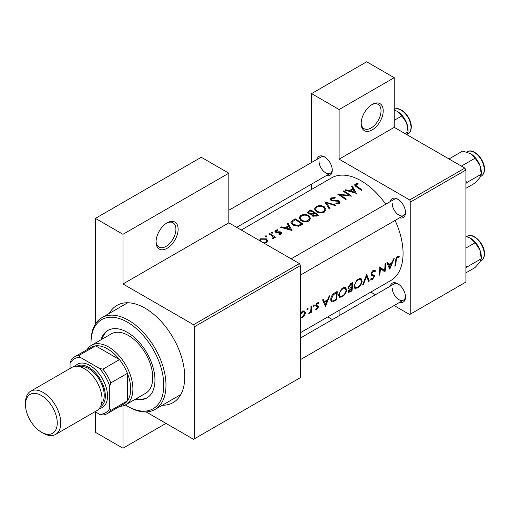 <?xml version="1.0" encoding="UTF-8"?>
<svg xmlns="http://www.w3.org/2000/svg" width="510" height="510" viewBox="0 0 510 510"><rect width="100%" height="100%" fill="white"/><g stroke="black" fill="none" stroke-linecap="round" stroke-linejoin="round"><path stroke-width="0.76" d="M361.163 123.535A15.593 9.001 -60 0 1 372.192 104.435A15.593 9.001 -60 0 1 383.22 110.797A15.593 9.001 -60 0 1 372.192 129.897A15.593 9.001 -60 0 1 361.163 123.535M361.176 122.872A14.038 8.103 120 0 0 364.07 128.686A14.038 8.103 120 0 0 374.888 124.924A14.038 8.103 120 0 0 381.015 110.797A14.038 8.103 120 0 0 378.108 104.371A14.038 8.103 120 0 0 371.624 104.779M156.06 241.95A15.593 9.001 -60 0 1 167.089 222.851A15.593 9.001 -60 0 1 178.117 229.213A15.593 9.001 -60 0 1 167.089 248.313A15.593 9.001 -60 0 1 156.06 241.95M156.073 241.287A14.038 8.103 120 0 0 158.967 247.101A14.038 8.103 120 0 0 169.785 243.34A14.038 8.103 120 0 0 175.912 229.213A14.038 8.103 120 0 0 173.005 222.787A14.038 8.103 120 0 0 166.521 223.189M390.284 286.148A10.914 6.305 60 0 1 397.774 283.713A10.914 6.305 60 0 1 405.495 297.081A10.914 6.305 60 0 1 399.642 302.353M398.348 284.07A9.358 5.4 -120 0 0 394.198 283.885L300.517 337.971L394.198 283.885M390.284 201.597A10.914 6.305 60 0 1 397.774 199.168A10.914 6.305 60 0 1 405.495 212.536A10.914 6.305 60 0 1 399.642 217.808M398.348 199.518A9.358 5.4 -120 0 0 394.198 199.34L291.159 258.831L394.198 199.34M317.067 159.324A10.914 6.305 60 0 1 324.551 156.895A10.914 6.305 60 0 1 332.271 170.263A10.914 6.305 60 0 1 326.419 175.529M325.125 157.246A9.358 5.4 -120 0 0 320.981 157.067L228.837 210.26M109.299 313.408A56.138 32.41 60 0 1 145.031 308.161A56.138 32.41 60 0 1 184.728 376.915A56.138 32.41 60 0 1 162.32 405.24M300.517 332.66L390.794 280.538A59.262 34.215 -120 0 0 403.066 253.406A59.262 34.215 -120 0 0 395.103 220.428M399.234 256.415L398.272 256.179L396.5 257.199L395.505 260.578A59.262 34.215 60 0 1 394.861 266.226L395.556 265.831A59.262 34.215 -120 0 0 396.193 260.266L397.341 257.397L398.814 257.327L399.234 256.415M389.818 269.146L394.198 258.532L393.439 258.965L392.19 262.459L388.697 264.48L387.625 262.325L386.873 262.758L389.665 269.057M384.967 271.945A59.262 34.215 -120 0 0 385.688 263.44L384.993 263.842A59.262 34.215 60 0 1 384.553 270.587L379.746 266.87A59.262 34.215 60 0 1 379.032 275.368L379.72 274.973A59.262 34.215 -120 0 0 380.409 268.349L384.221 271.511M370.611 279.174L372.44 279.359L374.646 276.363L374.372 275.343L371.924 274.361L371.688 273.672L373.237 271.307L374.359 271.25L374.895 271.792L375.564 270.976L374.875 270.243L373.243 270.396L372.294 271.173L370.993 274.061L371.675 275.438L373.632 276.044L371.031 274.546L373.575 276.012L373.951 276.796L372.663 278.485L371.312 278.307L370.611 279.174L370.974 279.505M371.006 273.883L372.204 274.571L371.012 273.838M371.694 278.607L371.312 278.307M369.329 280.972L366.684 274.412L362.699 284.797L363.445 284.37L366.703 276.254L368.59 281.399L369.329 280.972L368.265 280.353M362.157 281.246L361.15 278.734L359.575 278.517L356.962 280.028L354.036 285.97L354.832 288.399L357.567 287.946C360.124 286.288 361.654 284.057 362.157 281.246L361.437 280.831M351.913 291.025A59.262 34.215 -120 0 0 352.633 282.527L350.542 283.732L348.024 287.653L348.496 288.928L349.356 288.985L348.266 291.28L348.598 292.396L351.913 291.025L351.262 290.649M346.717 290.158L345.71 287.646L344.135 287.43L341.528 288.94L338.602 294.882L339.392 297.311L342.127 296.858C344.683 295.201 346.214 292.969 346.717 290.158L345.997 289.744M336.479 299.937A59.262 34.215 -120 0 0 337.193 291.44L334.802 292.823C332.367 294.302 330.996 296.476 330.69 299.344L331.404 301.85L332.52 301.958L336.479 299.937L335.829 299.561M325.495 306.28L329.868 295.666L329.116 296.106L327.866 299.593L324.366 301.614L323.302 299.459L322.549 299.893L325.342 306.191M318.763 302.481L316.876 303.169L315.792 305.535L316.015 306.363L317.73 306.841L317.877 307.288L317.054 308.544L316.149 308.454L315.626 309.258L316.965 309.289L318.572 306.861L318.393 306.051L316.653 305.598L316.487 305.101L317.5 303.488L318.61 303.52L318.922 302.545M317.347 302.787L318.61 303.52M316.704 305.63L315.837 305.127L316.704 305.63M313.688 304.897L314.332 305.267L314.032 304.808L313.344 305.209L313.044 306.006L313.675 306.37L314.332 305.267L314.032 304.808M313.044 306.006L313.675 306.37L313.044 306.006M311.278 312.471A59.262 34.215 -120 0 0 311.661 306.178L310.972 306.58A59.262 34.215 60 0 1 310.928 308.748L310.673 310.972L308.62 313.918L310.692 311.973A59.262 34.215 60 0 1 310.59 312.872L311.278 312.471L310.679 312.126M307.555 308.435L308.193 308.805L307.9 308.352L307.211 308.748L306.912 309.551L307.536 309.914L308.193 308.805L307.9 308.352M306.912 309.551L307.536 309.914L306.912 309.551M301.455 317.373L302.207 317.806L304.476 315.556L305.433 312.904L304.642 311.043L303.418 310.941L301.792 311.878L300.517 313.478M385.745 204.223A59.262 34.215 -120 0 0 331.532 177.894L241.255 230.016M358.033 183.447L355.279 184.002L354.501 185.009L356.184 186.685A59.262 34.215 60 0 1 361.399 190.434L362.087 190.039A59.262 34.215 -120 0 0 356.955 186.335L355.623 185.073L356.031 184.486L358.218 184.04L358.033 183.447L358.033 184.059M351.537 186.386L352.837 188.579L349.337 190.6L345.723 189.745L344.97 190.179L356.35 193.354L352.295 185.952L351.537 186.386M331.143 197.937L330.2 199.231L331.028 200.462L338.646 201.45L339.029 202.1L338.493 202.852L335.994 202.967L335.848 203.688L339.207 203.522L340.055 202.285L339.309 201.029L337.703 200.417L331.729 200.067L331.232 199.321L331.933 198.396L334.917 198.205L335.178 197.587L331.143 197.937L331.143 200.526M335.867 205.179L324.781 201.833L329.237 209.004L329.976 208.577L326.47 202.789L335.121 205.606L335.867 205.179M308.818 215.673C306.121 214.2 303.424 214.143 300.721 215.5L299.032 217.846L300.734 220.384C303.45 222.048 306.166 222.258 308.901 221.021L310.552 218.478L308.818 215.673L308.818 216.661M303.01 224.145A59.262 34.215 -120 0 0 295.29 218.86L292.899 220.243L290.961 222.43L292.721 224.884L298.726 226.242L303.01 224.145M276.108 232.413L276.197 230.577L277.912 230.29L277.848 229.71L275.47 230.188L274.762 231.138L275.445 232.12L276.579 232.515L279.773 232.375L280.481 232.617L280.506 233.58L278.938 233.72L278.951 234.332L281.201 234.084L281.8 233.223L281.144 232.197L280.015 231.757L276.841 231.929L275.763 231.177L275.763 232.286M280.481 232.617L280.506 234.319M272.977 232.375L271.69 232.375L271.69 233.121L272.977 233.134L272.977 232.375M271.69 232.375L271.69 233.121L271.69 232.375M275.4 237.297A59.262 34.215 -120 0 0 269.758 233.605L269.07 234.001A59.262 34.215 60 0 1 270.963 235.148L272.773 236.487L273.22 237.379L272.416 238.119L272.633 238.776L273.43 238.565L273.876 237.099A59.262 34.215 60 0 1 274.705 237.698L275.4 237.297M273.985 237.673L273.876 238.119M266.443 242.601L267.654 240.688L266.43 238.871L260.604 238.776L259.373 240.42M266.838 235.92L265.551 235.92L265.551 236.665L266.838 236.678L266.838 235.92M265.551 235.92L265.551 236.665L265.551 235.92M287.213 223.527L288.513 225.72L285.013 227.734L281.399 226.88L280.647 227.32L292.026 230.488L287.965 223.087L287.213 223.527M311.827 215.169L311.827 214.366L312.579 216.055L316.94 216.1L318.45 215.233A59.262 34.215 -120 0 0 310.73 209.948L308.639 211.153L307.479 212.606L308.365 213.907L311.827 214.366L311.744 214.767M324.252 206.76C321.555 205.288 318.858 205.23 316.162 206.588L314.472 208.928L316.174 211.471C318.884 213.135 321.606 213.346 324.334 212.103L325.992 209.565L324.252 206.76L324.252 207.748M351.498 196.152A59.262 34.215 -120 0 0 343.785 190.867L343.09 191.263A59.262 34.215 60 0 1 349.152 195.273L337.843 194.291A59.262 34.215 60 0 1 345.563 199.576L346.258 199.18A59.262 34.215 -120 0 0 340.183 194.877L351.498 196.152M394.122 305.541L409.683 314.53L465.923 282.055L465.923 170.008L410.786 201.839L409.683 199.933L339.112 159.184L394.243 127.353L394.243 77.692L366.677 61.78L311.54 93.611L311.54 162.511M409.683 199.933L464.82 168.096L394.243 127.353M194.654 438.67L300.517 377.553L300.517 265.506L194.654 326.623L194.654 438.67L193.551 439.308L146.134 411.933M311.54 189.44L311.54 184.123M375.405 294.735L370.802 292.077M410.786 313.892L410.786 201.839M394.243 77.692L339.112 109.529L339.112 159.184M339.112 109.529L311.54 93.611M332.399 319.566L327.796 316.908M339.112 310.373L339.112 315.69M464.82 168.096L465.923 170.008M392.26 288.169A9.358 5.4 -120 0 0 396.346 297.585A9.358 5.4 -120 0 0 403.557 300.09A9.358 5.4 -120 0 0 405.469 296.412M319.043 161.351A9.358 5.4 -120 0 0 323.123 170.767A9.358 5.4 -120 0 0 330.333 173.273A9.358 5.4 -120 0 0 332.252 169.588M392.26 203.624A9.358 5.4 -120 0 0 396.346 213.04A9.358 5.4 -120 0 0 403.557 215.545A9.358 5.4 -120 0 0 405.469 211.86M194.654 326.623L193.551 324.711L122.98 283.968L122.98 234.307L95.415 218.388L201.272 157.271L228.837 173.19L228.837 222.851L122.98 283.968M193.551 324.711L299.415 263.594L228.837 222.851M165.986 423.396L122.98 448.22L95.415 432.308L95.415 411.933M95.415 324.073L95.415 218.388M122.98 448.22L122.98 405.883M299.415 263.594L300.517 265.506M122.98 234.307L228.837 173.19M260.604 239.764L260.604 238.776M266.43 239.936L266.43 238.871M265.755 242.919L265.755 242.097L262.848 242.454M260.578 241.173L260.349 240.471L261.298 239.177L265.729 239.266L266.666 240.72L265.755 242.097M269.758 234.409L269.758 233.605M272.869 238.744L272.869 237.985M275.47 232.133L275.47 230.188M277.848 230.284L277.848 229.71M276.841 232.541L276.841 231.929M278.275 232.464L278.275 231.808M280.015 232.42L280.015 231.757M281.144 234.109L281.144 232.197M281.399 227.479L281.399 226.88M285.013 228.372L285.013 227.734M288.513 226.695L288.513 225.72M287.965 224.776L287.965 223.087M290.477 229.353L286.167 228.047L288.928 226.453L290.477 230.035M286.167 228.69L286.167 228.047M295.29 219.784L295.29 218.86M295.392 219.727A59.262 34.215 60 0 1 301.525 223.928L298.395 225.445L293.416 224.489L292.071 222.628L292.491 221.633L295.392 219.727M301.525 225.006L301.525 223.928M298.395 226.3L298.395 225.445M293.416 225.318L293.416 224.489M300.721 216.559L300.721 215.5M308.072 220.416C305.866 221.436 303.648 221.289 301.429 219.982L300.071 217.961L301.544 215.947C303.718 214.837 305.917 214.882 308.123 216.074L309.487 218.261L308.072 220.416L308.072 221.41M301.429 220.804L301.429 219.982M310.73 210.872L310.73 209.948M308.639 212.345L308.639 211.153M316.965 215.016L316.022 215.558L313.255 215.641L312.751 214.799L314.491 213.193A59.262 34.215 60 0 1 316.965 215.016L316.965 216.093M316.022 216.546L316.022 215.558M313.255 216.444L313.255 215.641M313.701 212.651L311.706 213.684L309.06 213.505L308.544 212.708L310.826 210.815A59.262 34.215 60 0 1 313.701 212.651L313.701 213.658M311.706 214.391L311.706 213.684M309.06 214.251L309.06 213.505M316.162 207.647L316.162 206.588M323.512 211.503C321.3 212.523 319.088 212.377 316.869 211.07L315.505 209.049L316.978 207.028C319.158 205.925 321.351 205.97 323.563 207.162L324.927 209.342L323.512 211.503L323.512 212.498M316.869 211.892L316.869 211.07M326.47 204.351L326.47 202.789M331.729 200.787L331.729 200.067M332.762 201.016L332.762 200.398M337.703 201.074L337.703 200.417M339.309 203.458L339.309 201.029M335.994 203.719L335.994 202.967M338.493 203.802L338.493 202.852M343.785 191.671L343.785 190.867M340.183 195.719L340.183 194.877M349.152 195.885L349.152 195.273M345.723 190.345L345.723 189.745M349.337 191.231L349.337 190.6M352.837 189.554L352.837 188.579M352.295 187.642L352.295 185.952M354.807 192.213L350.497 190.906L353.251 189.318L354.807 192.901M350.497 191.55L350.497 190.906M355.279 186.067L355.279 184.002M394.989 265.5L395.556 265.831M397.347 256.479L398.814 257.327M396.978 256.734L397.845 257.231M396.672 257.014L397.341 257.397M323.034 300.843L324.366 301.614M325.705 304.712L324.679 302.29L327.439 300.696L325.705 304.712L324.494 304.017M323.372 301.531L324.679 302.29M326.7 300.269L327.439 300.696M315.977 308.722L316.965 309.289M316.901 303.144L317.5 303.488M315.919 304.77L316.487 305.101M315.811 305.267L318.572 306.861M310.367 311.788L310.692 311.973M308.811 313.554L309.2 313.777M304.036 315.301L304.476 315.556M304.623 312.439L305.433 312.904M300.517 314.785L302.602 312.088L304.17 311.897L304.738 313.299L302.302 317.061L300.517 317.08M301.971 311.725L302.602 312.088M330.786 300.957L332.52 301.958M336.492 292.746A59.262 34.215 60 0 1 335.924 299.504L333.043 300.957L331.965 300.906L331.385 298.943L333.4 294.761L336.492 292.746L335.707 292.294M330.786 298.599L331.385 298.943M332.769 294.397L333.4 294.761M341.394 296.438L342.127 296.858M342.242 296.049L339.94 296.399L339.29 294.487C339.634 292.109 340.82 290.235 342.847 288.858L345.251 288.59L346.022 290.56C345.601 292.861 344.339 294.691 342.242 296.049M338.697 294.142L339.29 294.487M342.114 288.437L342.847 288.858M348.056 288.233L349.356 288.985M351.364 290.592L349.14 291.497L348.961 290.866L351.702 287.933A59.262 34.215 60 0 1 351.364 290.592M348.438 290.566L348.961 290.866M350.504 287.78L351.237 288.201M350.988 287.519L351.702 287.933M351.779 287.06L349.885 288.061L349.044 288.061L348.712 287.251L350.944 284.408L351.932 283.834A59.262 34.215 60 0 1 351.779 287.06M348.132 286.913L348.712 287.251M350.179 283.962L350.944 284.408M351.148 283.381L351.932 283.834M356.828 287.519L357.567 287.946M357.676 287.136L355.381 287.487L354.731 285.574C355.068 283.197 356.254 281.322 358.281 279.945L360.685 279.678L361.462 281.647C361.042 283.949 359.779 285.778 357.676 287.136M354.138 285.23L354.731 285.574M357.555 279.518L358.281 279.945M366.199 275.967L366.703 276.254M363.018 284.121L363.445 284.37M374.04 270.096L375.564 270.976M372.555 270.912L373.237 271.307M371.108 273.334L371.688 273.672M371 274.252L374.646 276.363M371.089 278.581L372.44 279.359M371.178 274.941L372.625 275.776M381.276 268.693L381.276 269.057M379.74 267.967L380.409 268.349M379.153 274.641L379.72 274.973M379.74 267.629L384.553 270.587M387.358 263.708L388.697 264.48M390.029 267.578L389.002 265.149L391.763 263.562L390.029 267.578L388.818 266.877M387.696 264.397L389.002 265.149M391.023 263.135L391.763 263.562M135.284 399.241A38.989 22.51 -120 0 0 146.886 397.947A38.989 22.51 -120 0 0 152.86 366.709A38.989 22.51 -120 0 0 127.392 332.354A38.989 22.51 -120 0 0 107.897 330.423A38.989 22.51 -120 0 0 100.98 339.819M108.458 330.117A38.989 22.51 -120 0 0 102.083 339.182M125.352 404.959A51.465 29.714 -120 0 0 127.392 406.202A51.465 29.714 -120 0 0 163.78 385.19A51.465 29.714 -120 0 0 127.392 322.167A51.465 29.714 -120 0 0 91.003 343.173A51.465 29.714 -120 0 0 91.06 345.557M128.494 406.84L127.392 406.202L128.494 406.84A53.021 30.613 60 0 0 155.002 409.466L180.368 394.823M91.003 343.173L91.003 341.904A53.021 30.613 60 0 1 101.981 317.628A53.021 30.613 60 0 1 128.494 320.255A53.021 30.613 60 0 1 163.13 366.977A53.021 30.613 60 0 1 155.002 409.466M87.159 349.599A34.31 19.807 60 0 1 91.488 345.295L111.339 333.833A34.31 19.807 60 0 1 128.494 335.535A34.31 19.807 60 0 1 150.903 365.766A34.31 19.807 60 0 1 145.65 393.261L125.798 404.717A34.31 19.807 60 0 1 119.907 406.323M136.387 398.603A38.989 22.51 -120 0 0 147.428 397.615M481.287 172.259L481.287 174.178L479.846 177.627L475.09 182.994L465.923 188.286L475.09 182.994L479.846 177.627L481.287 174.178L466.962 182.446L465.923 181.343L466.962 182.446L481.287 174.178L479.846 165.227A15.179 8.766 -120 0 0 470.551 153.663L475.09 158.202L479.846 165.227L481.287 174.178L481.287 172.259A15.179 8.766 -120 0 0 479.846 165.227A15.179 8.766 -120 0 0 470.551 153.663L475.09 158.202L479.846 165.227A15.179 8.766 -120 0 1 481.287 172.259M465.923 183.504L466.962 182.446L465.923 183.504M461.384 166.113L475.09 158.202L461.384 166.113M462.697 151.049L470.551 153.663L462.697 151.049L448.991 158.961L462.697 151.049M466.962 266.991L465.923 265.888L466.962 266.991L481.287 258.723L479.846 262.172L475.09 267.54L465.923 272.831L475.09 267.54L479.846 262.172L481.287 258.723L479.846 249.779A15.179 8.766 -120 0 0 470.551 238.215L475.09 242.747L479.846 249.779L481.287 258.723L466.962 266.991L465.923 268.05L466.962 266.991M465.923 248.045L475.09 242.747L479.846 249.779A15.179 8.766 -120 0 0 470.551 238.215L475.09 242.747L465.923 248.045M465.923 236.347L470.551 238.215L465.923 236.347M481.287 256.804A15.179 8.766 -120 0 0 479.846 249.779A15.179 8.766 -120 0 1 481.287 256.804L481.287 258.723L481.287 256.804M394.243 120.334L401.867 115.929L406.629 122.955A15.179 8.766 -120 0 1 408.064 129.986L408.064 131.905L407.037 134.736M405.093 133.62L408.064 131.905L406.629 122.955A15.179 8.766 -120 0 0 397.335 111.39L401.867 115.929M394.243 110.007L397.335 111.39M91.488 345.295A34.31 19.807 60 0 1 117.925 354.488A34.31 19.807 60 0 1 132.906 389.015A34.31 19.807 60 0 1 125.798 404.717M95 411.697L99.514 414.298A31.186 18.009 -120 0 0 109.746 408.389L110.848 410.422A32.748 18.908 60 0 1 107.374 413.553L123.917 404.003A32.748 18.908 -120 0 0 127.392 400.879A32.748 18.908 -120 0 0 130.7 389.015A32.748 18.908 -120 0 0 127.392 373.333A32.748 18.908 -120 0 0 119.468 359.607L95.612 345.837A32.748 18.908 -120 0 0 91.169 347.284L74.626 356.834A32.748 18.908 60 0 1 79.076 355.387L80.287 357.363A31.186 18.009 -120 0 0 70.048 363.273L70.048 368.475M110.848 410.422L127.392 400.879L127.392 373.333L110.848 382.882L109.746 386.191A31.186 18.009 -120 0 0 99.514 368.462L102.931 369.157L119.468 359.607A32.748 18.908 -120 0 0 95.612 345.837L79.076 355.387M70.048 363.273L71.151 359.958A32.748 18.908 60 0 1 74.626 356.834M107.374 413.553A32.748 18.908 60 0 1 102.931 415L99.514 414.298M109.746 408.389L109.746 386.191M99.514 368.462L80.287 357.363M102.931 369.157A32.748 18.908 60 0 1 110.848 382.882M43.146 433.194L41.38 432.18A22.459 12.967 -120 0 0 57.26 423.007A22.459 12.967 -120 0 0 41.38 395.505A22.459 12.967 -120 0 0 25.5 404.672A22.459 12.967 -120 0 0 41.38 432.18L43.146 433.194A24.952 14.408 60 0 0 55.622 434.431A24.952 14.408 60 0 0 59.44 414.439A24.952 14.408 60 0 0 43.146 392.451A24.952 14.408 60 0 0 30.67 391.215A24.952 14.408 60 0 0 25.5 402.639L25.5 404.672M100.419 406.763A23.39 13.502 -120 0 0 104.097 388.04A23.39 13.502 -120 0 0 88.797 367.366A23.39 13.502 -120 0 0 77.029 366.25M74.976 366.346A24.952 14.408 60 0 1 89.9 365.46A24.952 14.408 60 0 1 106.845 389.959A24.952 14.408 60 0 1 99.31 408.497M79.981 366.741A21.834 12.603 60 0 1 88.797 368.641A21.834 12.603 60 0 1 102.478 386.108A21.834 12.603 60 0 1 101.471 403.965M30.67 391.215L71.91 367.404A24.952 14.408 60 0 1 84.386 368.641A24.952 14.408 60 0 1 100.687 390.628A24.952 14.408 60 0 1 96.862 410.62L55.622 434.431M292.899 221.27L292.899 220.243M300.983 225.305L300.983 224.241M313.236 213.983L313.236 212.912M335.389 201.067L335.389 200.411M356.955 187.189L356.955 186.335M395.55 259.896L396.193 260.266M315.837 306L316.978 306.663M334.241 300.447L334.917 300.836M334.821 292.81L335.606 293.263M349.694 291.484L350.408 291.892M481.319 176.052A14.038 8.103 -120 0 0 484.226 169.626A14.038 8.103 -120 0 0 478.099 155.499A14.038 8.103 -120 0 0 467.281 151.744L466.752 152.044L467.281 151.744C473.395 147.549 484.889 159.668 484.5 169.244C484.468 172.488 483.41 174.758 481.319 176.052A14.038 8.103 -120 0 0 484.226 169.626A14.038 8.103 -120 0 0 478.099 155.499A14.038 8.103 -120 0 0 467.281 151.744C473.395 147.549 484.889 159.668 484.5 169.244C484.468 172.488 483.41 174.758 481.319 176.052L480.567 176.485L481.319 176.052M484.226 254.171A14.038 8.103 -120 0 0 478.099 240.051A14.038 8.103 -120 0 0 467.281 236.289C473.395 232.101 484.889 244.213 484.5 253.789C484.468 257.034 483.41 259.303 481.319 260.597A14.038 8.103 -120 0 0 484.226 254.171A14.038 8.103 -120 0 0 478.099 240.051A14.038 8.103 -120 0 0 467.281 236.289L466.752 236.595L467.281 236.289C473.395 232.101 484.889 244.213 484.5 253.789C484.468 257.034 483.41 259.303 481.319 260.597A14.038 8.103 -120 0 0 484.226 254.171M394.064 109.465C400.171 105.277 411.672 117.396 411.283 126.971C411.245 130.216 410.187 132.485 408.102 133.779A14.038 8.103 -120 0 0 411.009 127.353A14.038 8.103 -120 0 0 404.997 113.354A14.038 8.103 -120 0 0 394.243 109.369M260.349 240.471L260.349 241.039M266.666 240.72L266.666 242.46M273.22 237.437L273.22 238.661M280.793 233.14L280.793 234.249M292.071 222.628L292.071 224.394M300.071 217.961L300.071 219.861M309.487 218.261L309.487 220.607M312.745 214.799L312.745 216.17M308.544 212.708L308.544 214.009M315.505 209.049L315.505 210.949M324.927 209.342L324.927 211.695M331.232 199.321L331.232 200.577M339.029 202.1L339.029 203.611M355.623 185.073L355.623 186.316M304.17 311.897L302.876 311.151M331.94 300.887L330.671 300.154M339.94 296.399L338.583 295.615M345.251 288.59L343.549 287.608M349.12 291.484L348.317 291.019M349.044 288.061L348.037 287.481M355.381 287.487L354.017 286.703M360.685 279.678L358.983 278.696M374.359 271.25L373.071 270.504M371.611 278.562L371.267 278.358M101.981 317.628L127.347 302.985M300.517 275.037L403.557 215.545L300.517 275.037M403.557 300.09L300.517 359.582L403.557 300.09M481.319 260.597L480.567 261.031L481.319 260.597M330.333 173.273L236.653 227.358M408.102 133.779L407.35 134.213"/></g></svg>
